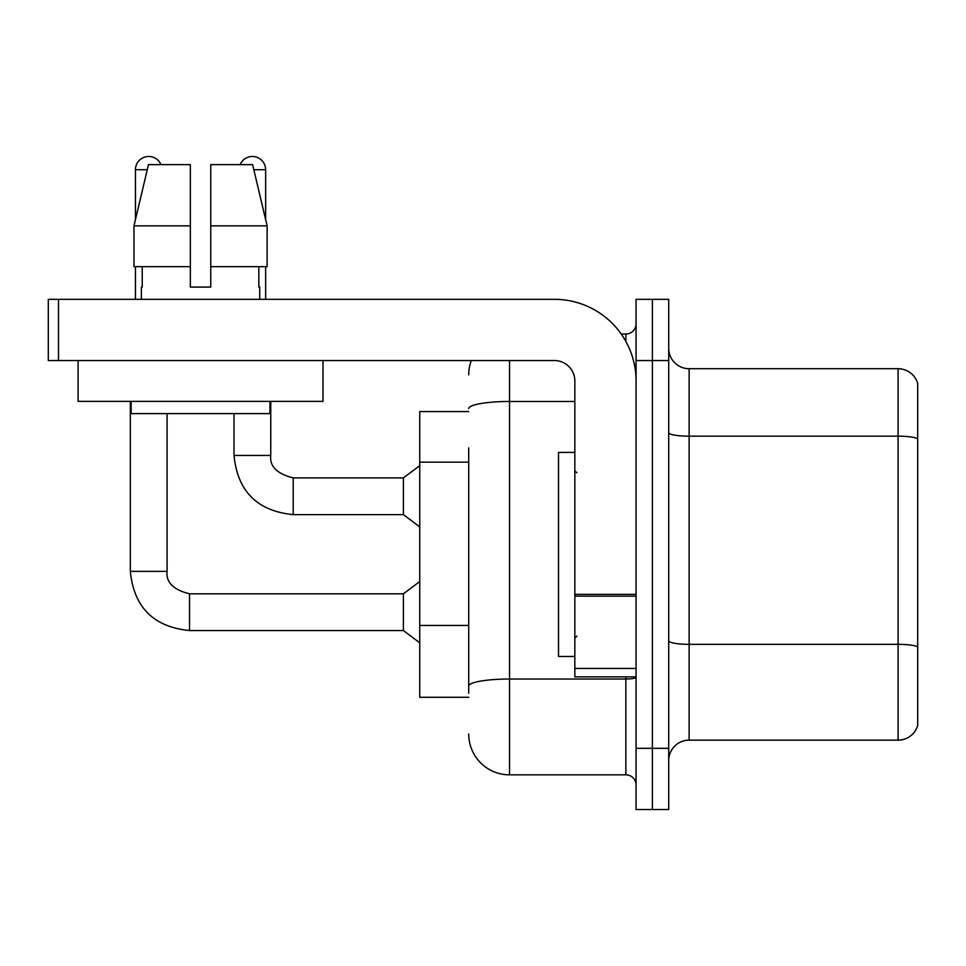 <?xml version="1.0" encoding="UTF-8"?>
<svg xmlns="http://www.w3.org/2000/svg" width="966" height="966" viewBox="0 0 966 966"><rect width="100%" height="100%" fill="white"/><g stroke="black" fill="none" stroke-linecap="round" stroke-linejoin="round"><path stroke-width="1.45" d="M468.715 411.576L419.739 411.576L419.739 697.283L468.715 697.283M668.713 760.556A20.407 20.407 0 0 1 689.12 740.149L898.102 740.149L898.102 368.71L689.12 368.71A20.407 20.407 0 0 1 668.713 348.303A20.407 20.407 0 0 0 689.12 368.71L689.12 740.149M652.388 748.312L652.388 809.532L668.713 809.532L668.713 748.312L652.388 748.312L652.388 809.532L636.063 809.532L636.063 748.312L652.388 748.312L652.388 360.547L652.388 748.312M636.063 748.312L636.063 299.327L652.388 299.327L652.388 360.547L652.388 299.327L668.713 299.327L668.713 748.312M917.7 383.405A20.407 20.407 0 0 0 898.102 368.71A20.407 20.407 0 0 1 917.7 383.405L917.7 725.454A20.407 20.407 0 0 1 898.102 740.149M468.715 693.202L468.715 447.874M509.529 360.547L509.529 774.841L625.859 774.841L625.859 676.876M621.223 334.019L625.859 334.019A10.203 10.203 0 0 0 636.063 323.815M636.063 785.044A10.203 10.203 0 0 0 625.859 774.841M468.715 374.832A40.813 40.813 0 0 1 471.299 360.547M509.529 774.841A40.813 40.813 0 0 1 468.715 734.027M574.842 452.39L558.517 452.39L558.517 656.469L574.842 656.469M636.063 676.876L574.842 676.876L574.842 594.356L636.063 594.356M636.063 380.954A81.639 81.639 0 0 0 554.424 299.327L58.503 299.327L58.503 360.547L554.424 360.547A20.407 20.407 0 0 1 574.842 380.954L574.842 594.356M58.503 360.547L48.3 360.547L48.3 299.327L58.503 299.327M322.994 401.361L78.101 401.361L78.101 360.547L322.994 360.547L322.994 401.361M210.757 287.083L190.338 287.083L210.757 287.083L190.338 287.083L210.757 287.083L210.757 164.631L252.621 164.631L267.123 225.851L267.123 266.676L210.757 266.676M240.136 164.631A13.27 13.27 0 0 1 265.65 169.726L265.65 219.644L267.123 225.851L210.757 225.851M190.338 225.851L190.338 266.676L133.972 266.676L133.972 225.851L148.474 164.631L190.338 164.631L190.338 225.851L133.972 225.851L135.445 219.644L135.445 169.726L147.267 169.726M141.362 287.083L142.244 287.083L141.362 287.083L141.362 299.327M259.733 287.083L258.84 287.083L259.733 287.083L259.733 299.327M258.84 266.676L258.84 287.083M190.338 266.676L190.338 287.083M142.244 287.083L142.244 266.676M131.159 401.361L131.159 413.617L269.937 413.617L269.937 401.361M267.123 266.676L267.123 225.851L252.621 164.631M148.474 164.631L133.972 225.851M135.445 169.726A13.27 13.27 0 0 1 160.96 164.631M130.338 401.361L130.338 571.365L167.082 571.365C165.838 582.256 173.325 589.743 189.529 593.812L403.402 593.812L403.402 630.557L189.529 630.557L189.529 593.849M167.082 571.365C165.838 582.256 173.325 589.743 189.529 593.812C173.325 589.743 165.838 582.256 167.082 571.365C165.838 582.256 173.325 589.743 189.529 593.812C173.325 589.743 165.838 582.256 167.082 571.365C165.838 582.256 173.325 589.743 189.529 593.812C173.325 589.743 165.838 582.256 167.082 571.365C165.838 582.256 173.325 589.743 189.529 593.812C173.325 589.743 165.838 582.256 167.082 571.365C165.838 582.256 173.325 589.743 189.529 593.812C173.325 589.743 165.838 582.256 167.082 571.365C165.838 582.256 173.325 589.743 189.529 593.812C173.325 589.743 165.838 582.256 167.082 571.365L167.082 413.617M135.445 266.676L135.445 299.327M234.014 413.617L234.014 455.445C237.564 491.356 257.294 511.086 293.205 514.636C257.294 511.086 237.564 491.356 234.014 455.445C237.564 491.356 257.294 511.086 293.205 514.636C257.294 511.086 237.564 491.356 234.014 455.445C237.564 491.356 257.294 511.086 293.205 514.636C257.294 511.086 237.564 491.356 234.014 455.445C237.564 491.356 257.294 511.086 293.205 514.636C257.294 511.086 237.564 491.356 234.014 455.445C237.564 491.356 257.294 511.086 293.205 514.636C257.294 511.086 237.564 491.356 234.014 455.445C237.564 491.356 257.294 511.086 293.205 514.636C257.294 511.086 237.564 491.356 234.014 455.445L270.758 455.445C269.514 466.337 277 473.823 293.205 477.892L403.402 477.892L403.402 514.636L293.205 514.636L293.205 477.929M265.65 266.676L265.65 299.327M468.715 462.159L419.739 462.159M468.715 625.437L419.739 625.437M917.7 438.721A20.407 3.538 180 0 0 898.102 436.173L689.12 436.173A20.407 3.538 -0 0 1 668.713 432.623M917.7 646.894A20.407 3.538 180 0 0 898.102 644.334L689.12 644.334A20.407 3.538 0 0 1 668.713 640.796M668.713 360.547L636.063 360.547M636.063 677.263A10.203 1.775 0 0 1 625.859 679.026L509.529 679.026A40.813 7.088 180 0 0 468.715 686.114M468.715 408.57A40.813 7.088 180 0 1 509.529 401.482L574.842 401.482M625.859 341.433L625.859 334.019M636.063 596.131L574.842 596.131M574.842 668.448L636.063 668.448M270.758 401.361L270.758 455.445C269.514 466.337 277 473.823 293.205 477.892C277 473.823 269.514 466.337 270.758 455.445C269.514 466.337 277 473.823 293.205 477.892C277 473.823 269.514 466.337 270.758 455.445C269.514 466.337 277 473.823 293.205 477.892C277 473.823 269.514 466.337 270.758 455.445C269.514 466.337 277 473.823 293.205 477.892C277 473.823 269.514 466.337 270.758 455.445C269.514 466.337 277 473.823 293.205 477.892C277 473.823 269.514 466.337 270.758 455.445L270.721 455.445M253.829 169.726L265.65 169.726M130.338 571.365C133.888 607.276 153.618 627.006 189.529 630.557C153.618 627.006 133.888 607.276 130.338 571.365C133.888 607.276 153.618 627.006 189.529 630.557C153.618 627.006 133.888 607.276 130.338 571.365C133.888 607.276 153.618 627.006 189.529 630.557C153.618 627.006 133.888 607.276 130.338 571.365C133.888 607.276 153.618 627.006 189.529 630.557C153.618 627.006 133.888 607.276 130.338 571.365C133.888 607.276 153.618 627.006 189.529 630.557C153.618 627.006 133.888 607.276 130.338 571.365C133.888 607.276 153.618 627.006 189.529 630.557C153.618 627.006 133.888 607.276 130.338 571.365C133.888 607.276 153.618 627.006 189.529 630.557M576.883 472.797L574.842 470.756M576.883 636.063L574.842 638.103M403.402 630.557L419.739 642.801M403.402 593.812L419.739 581.568M403.402 514.636L419.739 526.881M270.758 455.445C269.514 466.337 277 473.823 293.205 477.892M403.402 477.892L419.739 465.648"/></g></svg>
